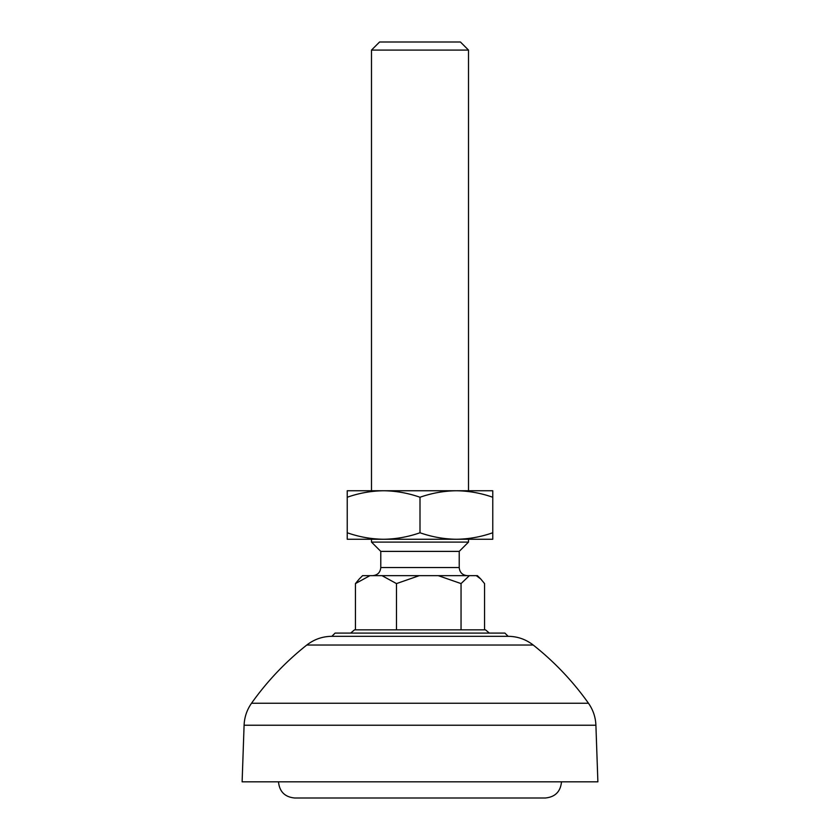 <?xml version="1.0" encoding="UTF-8"?>
<svg xmlns="http://www.w3.org/2000/svg" width="840" height="840" viewBox="0 0 840 840"><rect width="100%" height="100%" fill="white"/><g stroke="black" fill="none" stroke-linecap="round" stroke-linejoin="round"><path stroke-width="1.26" d="M359.363 798L545.328 798C555.146 797.045 560.543 791.648 561.498 781.83M278.502 781.83C279.457 791.648 284.855 797.045 294.672 798L420 798M244.094 725.235L595.907 725.235L597.88 781.83L242.12 781.83L244.094 725.235C244.429 717.171 246.908 709.842 251.528 703.248A282.996 282.996 0 0 1 306.789 645.036C314.171 639.313 322.529 636.405 331.863 636.321L508.137 636.321C517.471 636.405 525.83 639.313 533.211 645.036L306.789 645.036M251.528 703.248L588.473 703.248A282.996 282.996 0 0 0 533.211 645.036M508.137 636.321L504.903 633.087L335.097 633.087L331.863 636.321M489.363 633.087L485.489 629.843L354.512 629.843L350.637 633.087M380.782 551.387L459.218 551.387L459.218 567.557L380.782 567.557L380.782 551.387L371.49 542.094L468.51 542.094L468.51 539.259M371.49 50.085L379.575 42L460.425 42L468.51 50.085L371.49 50.085L371.49 490.749L383.618 490.749C371.217 490.917 359.09 493.091 347.235 497.249L347.235 539.259L383.618 539.259C371.217 539.091 359.09 536.918 347.235 532.76M359.342 578.897L362.596 575.652L477.404 575.652L480.291 578.529M355.435 629.843L355.435 583.59L359.331 578.897M476.259 575.652L480.669 578.897L484.565 583.59L484.565 629.843M469.35 575.652L461.044 583.59L461.044 629.843M438.249 575.652L461.044 583.59M419.276 575.652L396.48 583.59L396.48 629.843M381.99 575.652L396.48 583.59M369.925 575.652L355.435 583.59M420 532.76C431.865 536.918 443.993 539.091 456.382 539.259C468.783 539.091 480.911 536.918 492.765 532.76L492.765 539.259L383.618 539.259C396.007 539.091 408.135 536.918 420 532.76L420 497.249C408.135 493.091 396.007 490.917 383.618 490.749L347.235 490.749L347.235 497.249M468.51 50.085L468.51 490.749L456.382 490.749C443.993 490.917 431.865 493.091 420 497.249M492.765 532.76L492.765 497.249C480.911 493.091 468.783 490.917 456.382 490.749L383.618 490.749M492.765 497.249L492.765 490.749L456.382 490.749M595.907 725.235C595.571 717.171 593.093 709.842 588.473 703.248M380.782 567.557C380.3 572.46 377.601 575.159 372.697 575.652M371.49 542.094L371.49 539.259M459.218 551.387L468.51 542.094M459.218 567.557C459.701 572.46 462.399 575.159 467.303 575.652"/></g></svg>
